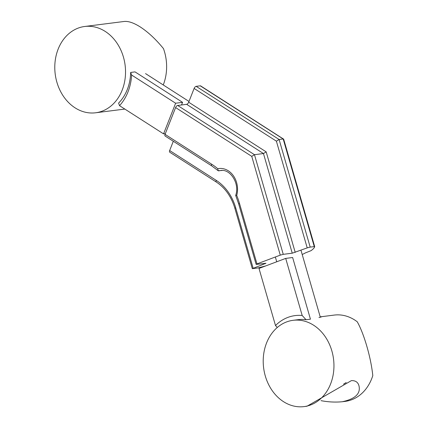 <?xml version="1.0" encoding="UTF-8"?>
<svg xmlns="http://www.w3.org/2000/svg" width="428" height="428" viewBox="0 0 428 428"><rect width="100%" height="100%" fill="white"/><g stroke="black" fill="none" stroke-linecap="round" stroke-linejoin="round"><path stroke-width="0.64" d="M84.674 26.488A43.495 35.23 82.8 0 1 105.213 31.415A43.495 35.23 82.8 0 1 125.179 78.035A43.495 35.23 82.8 0 1 95.642 112.778A43.495 35.23 82.8 0 1 55.207 74.071A43.495 35.23 82.8 0 1 84.674 26.488L124.083 21.48C128.363 21.004 133.761 22.834 140.272 26.959C148.12 32.073 155.856 39.29 163.469 48.605A43.495 35.23 82.8 0 1 163.255 84.958M181.531 104.972L182.569 102.346L135.029 71.888L130.658 72.444A43.495 35.23 82.8 0 1 118.588 103.094L119.535 105.673L163.555 133.878L175.63 103.228L131.61 75.023A47.909 38.809 82.8 0 1 119.535 105.673M165.326 133.654L163.555 133.878M130.658 72.444L131.61 75.023M182.569 102.346L175.63 103.228M302.2 254.489A17.66 1.958 163.9 0 0 305.218 252.975L311.081 250.648A108.182 11.995 163.9 0 0 314.692 246.603L310.182 247.084L307.213 247.887L292.244 253.194L283.25 254.339L280.276 255.136L256.966 263.905L239.509 203.461A66.452 53.832 82.8 0 0 236.727 195.457L236.053 195.329M222.137 170.467L218.2 170.719L217.761 168.718A66.452 53.832 82.8 0 0 211.657 164.197A2.21 1.07 122.6 0 0 211.748 165.893L165.149 136.04A2.21 1.07 122.6 0 1 165.058 134.344L175.603 107.572A2.21 1.07 122.6 0 1 177.652 105.47L186.64 104.325A2.21 1.07 122.6 0 0 188.689 102.222L194.114 88.446A2.21 1.07 122.6 0 1 196.163 86.344L200.234 85.825A2.21 1.07 122.6 0 1 200.662 85.91L283.662 139.159L314.682 246.582L283.662 139.159M295.213 252.397L266.184 151.876L263.466 153.545L254.473 154.69L177.652 105.47M169.659 150.528A2.21 1.07 122.6 0 0 169.756 152.224L216.354 182.077A2.21 1.07 122.6 0 1 216.258 180.381L169.659 150.528L173.308 141.267M314.259 246.571L283.186 138.972L283.561 139.02M200.234 85.825L283.186 138.972L279.11 139.491L196.163 86.344M307.213 247.887L276.392 141.16L279.11 139.491L310.182 247.084M280.276 255.136L251.755 156.359L254.473 154.69L283.25 254.339M256.966 263.905L256.126 264.354L256.559 264.381L265.981 263.257L252.311 268.672L257.977 267.939A108.182 11.995 163.9 0 0 265.553 265.975M320.636 316.806L334.193 315.083A43.495 35.23 82.8 0 1 357.241 321.776C364.051 333.722 371.012 357.813 372.793 375.618A43.495 35.23 82.8 0 1 345.161 401.378L342.202 401.753C355.256 398.933 360.841 393.6 358.953 385.74C357.99 382.215 355.481 380.497 351.431 380.604L307.015 406.22L304.062 406.6A43.495 35.23 82.8 0 1 265.296 375.971A43.495 35.23 82.8 0 1 293.094 320.31A43.495 35.23 82.8 0 1 333.53 359.012A43.495 35.23 82.8 0 1 304.062 406.6M318.978 317.523L321.578 316.838L320.642 316.827M293.094 320.31L298.236 319.657A43.495 35.23 82.8 0 1 306.079 319.737L310.444 319.181L292.634 257.517L285.701 258.4L302.189 315.5L306.079 319.737M321.027 400.656C328.19 402.036 335.247 402.406 342.202 401.748M277.285 327.484L275.498 325.542A47.909 38.809 82.8 0 1 302.189 315.5M285.701 258.4L259.004 268.442L275.498 325.542M239.509 203.461L238.669 203.91L235.678 195.425M276.392 141.16L194.114 88.446M266.184 151.876L188.689 102.222M236.727 195.457A19.87 16.093 -97.2 0 0 233.335 175.689A19.87 16.093 -97.2 0 0 217.761 168.718M251.755 156.359L175.603 107.572M211.657 164.197L165.058 134.344M292.244 253.194L263.466 153.545L186.64 104.325M216.258 180.381A46.363 37.557 82.8 0 1 235.689 207.778L234.854 208.227C231.334 196.618 225.165 187.903 216.354 182.077M253.146 268.222L235.689 207.778M265.141 263.707L265.023 263.306M235.678 195.409C240.017 183.478 230.045 168.461 220.441 170.553A17.66 14.306 -97.2 0 0 218.724 170.9M344.877 383.322A19.426 2.156 -16.1 0 1 344.198 383.755M95.642 112.778L124.832 109.07M145.541 73.605L188.994 101.447M218.189 170.729L211.748 165.893M252.311 268.672L234.854 208.227M256.126 264.354L238.669 203.91M343.561 384.173L346.215 382.541M320.342 317.298L300.97 250.23M276.729 261.77L275.348 256.993M358.873 385.478L358.948 385.746"/></g></svg>
